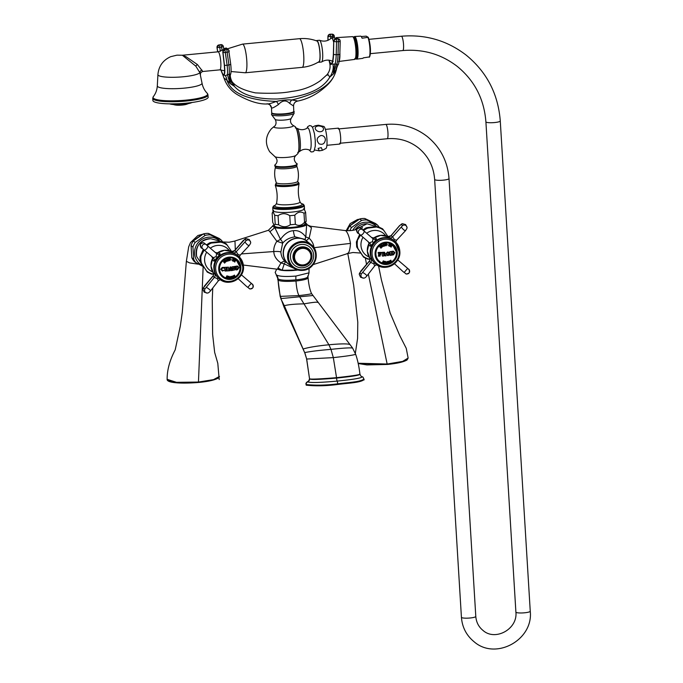 <?xml version="1.0" encoding="UTF-8"?>
<svg xmlns="http://www.w3.org/2000/svg" width="683" height="683" viewBox="0 0 683 683"><rect width="100%" height="100%" fill="white"/><g stroke="black" fill="none" stroke-linecap="round" stroke-linejoin="round"><path stroke-width="1.02" d="M208.084 94.946A27.721 4.841 -3.5 0 1 186.007 101.058A27.721 4.841 -3.5 0 1 153.308 99.223A27.721 4.841 -3.5 0 1 152.744 98.326L152.872 100.452A27.721 4.841 -3.5 0 0 153.436 101.349A27.721 4.841 -3.5 0 0 183.496 103.406A27.721 4.841 -3.5 0 0 208.213 97.063L207.333 93.392A27.397 4.79 -3.5 0 0 207.145 93.221M182.344 55.229L195.833 66.174L199.863 72.68L202.023 83.121C202.791 87.176 204.567 90.6 207.333 93.392A27.397 4.79 -3.5 0 1 185.887 100.145A27.397 4.79 -3.5 0 1 153.573 98.335A27.397 4.79 -3.5 0 1 153.291 96.696L152.744 98.326M182.429 55.221L186.22 56.817L197.378 64.518L202.8 71.484C200.981 72.193 200.213 73.166 200.478 74.404M201.98 70.101A2.664 2.245 156.3 0 0 199.863 72.68A21.122 3.688 -3.5 0 1 183.249 76.769A21.122 3.688 176.5 0 1 157.91 74.618C158.712 66.14 162.998 60.155 170.75 56.655L177.025 55.152L182.404 55.238L218.108 51.814A9.067 1.708 84.5 0 1 220.797 62.281A9.067 1.708 84.5 0 1 219.832 69.854L202.8 71.484M226.09 49.278A11.995 2.262 -95.5 0 0 225.006 48.211L226.312 48.083A11.995 2.262 84.5 0 1 227.439 49.253M220.344 51.293L219.764 47.383L217.134 47.588A2.262 2.22 111 0 1 219.004 44.993L219.764 47.383L221.574 47.084L220.814 44.685L218.901 44.95L220.814 44.685A2.262 2.22 -69 0 1 223.341 46.546L221.574 47.084L222.069 50.405M223.734 48.928L223.384 46.589L221.855 44.762A2.262 2.22 -69 0 1 221.907 44.779M220.669 44.643L220.711 44.651A2.262 2.22 -69 0 1 221.855 44.762L218.816 44.967M217.629 51.857L216.989 47.511L218.901 44.95A2.262 2.22 111 0 0 217.032 47.545L217.117 47.417M222.846 51.865A2.262 0.615 -6.6 0 0 222.812 52.002A2.262 0.615 -6.6 0 0 222.863 52.113L222.974 52.241A2.262 0.615 -6.6 0 0 225.655 52.429L227.465 52.13A2.262 0.615 -6.6 0 0 229.232 51.319A2.262 0.615 -6.6 0 0 229.181 51.208A2.262 2.143 -40.9 0 0 228.694 50.09L230.709 64.125A2.262 0.615 -6.6 0 0 230.658 64.014M221.053 69.828A13.062 2.297 -99.5 0 0 224.084 74.31A13.062 2.297 -99.5 0 0 224.331 64.919L222.863 52.113A2.262 2.143 139.1 0 1 224.809 49.577L224.587 49.628M228.643 50.03A2.262 2.143 -40.9 0 0 226.619 49.278L226.406 49.313M224.306 64.697A2.262 0.615 -6.6 0 0 224.28 64.808L222.812 52.002L224.69 49.509L226.5 49.21L228.694 50.09A2.262 2.143 -40.9 0 0 226.739 49.407L228.933 64.936A2.262 0.615 -6.6 0 0 230.709 64.125C231.221 68.881 231.213 72.185 230.683 74.029L229.223 74.174A13.327 1.545 -101.6 0 0 230.436 83.761L226.987 80.295C231.281 93.178 247.707 100.23 276.265 101.443C281.635 100.145 286.843 99.65 291.889 99.957C319.029 93.426 333.722 83.403 335.976 69.888L333.406 73.926L329.744 77.17C327.866 74.02 327.046 73.38 327.294 75.232M230.683 73.866A13.327 11.269 -149.6 0 0 234.346 86.28L230.436 83.761M233.304 83.061L234.346 86.28C241.987 95.057 256.356 99.291 277.46 98.984C305.181 96.866 322.607 89.601 329.744 77.17A13.327 8.922 -59.8 0 0 332.877 64.117L329.513 62.409M220.933 69.82A13.592 2.39 -99.5 0 0 224.161 74.874A13.592 2.39 -99.5 0 0 224.442 65.047A2.262 0.615 -6.6 0 0 227.123 65.235L228.933 64.936A15.863 2.792 -99.5 0 1 229.223 74.174L225.305 75.634L222.692 74.575L220.874 69.82M224.442 65.047L222.974 52.241A2.262 2.143 139.1 0 1 224.92 49.714L227.123 65.235A15.863 2.792 -99.5 0 1 227.405 74.558L229.906 83.3M225.305 75.634A13.327 9.058 -71.3 0 1 226.987 80.295L224.861 78.613M339.801 54.034A2.262 0.555 -178.5 0 1 339.844 54.153C339.229 61.479 338.572 65.09 337.863 64.979L336.89 64.1A13.327 4.943 -84.4 0 0 333.85 73.38M337.897 64.885A13.327 11.722 -134.6 0 0 335.976 69.888L336.762 67.873C335.293 75.386 331.392 81.789 325.057 87.074C314.854 96.201 304.507 99.769 297.31 101.144C294.894 101.852 293.639 103.475 293.553 106.019L293.784 111.312A11.073 1.938 -3.5 0 1 283.889 113.839A11.073 1.938 -3.5 0 1 271.902 113.019A11.073 1.938 -3.5 0 1 271.68 112.669L272.09 113.378C273.413 114.454 278.16 114.667 286.331 114.027C292.819 112.763 295.295 111.858 293.784 111.312M339.63 39.614A2.262 2.151 -39.1 0 0 339.579 39.554L337.761 38.718A2.262 0.452 -91.4 0 1 337.88 38.786A2.262 2.151 -39.1 0 1 339.579 39.554L340.194 41.176A2.262 0.555 -178.5 0 1 338.384 41.672A2.262 0.452 88.6 0 0 337.983 38.914L336.053 38.829L337.983 38.914A2.262 2.151 -39.1 0 1 340.143 41.057A2.262 0.555 -178.5 0 1 340.194 41.176L339.844 54.153A2.262 0.555 -178.5 0 1 338.034 54.649A15.863 3.176 88.6 0 1 336.89 64.1L335.088 64.074A13.327 3.441 -89.2 0 0 333.406 73.926M329.215 60.232A13.062 2.621 88.6 0 0 333.424 54.059L333.774 41.082A2.262 0.555 -178.5 0 1 333.731 40.963L335.934 38.76A2.262 0.452 -91.4 0 1 336.053 38.829A2.262 2.151 140.9 0 0 333.774 41.082L333.535 54.196A2.262 0.555 -178.5 0 0 336.207 54.691L338.034 54.649L338.384 41.672L336.557 41.714A2.262 0.555 -178.5 0 1 333.876 41.211A2.262 2.151 140.9 0 1 336.156 38.965A2.262 0.452 88.6 0 1 336.557 41.714L336.207 54.691A15.863 3.176 88.6 0 1 335.088 64.074L332.877 64.117M328.975 60.198L329.53 62.486C330.751 66.943 329.932 71.006 327.08 74.66L327.029 74.72M330.743 38.615L330.726 36.66A2.262 0.452 88.6 0 0 330.239 34.244A2.262 2.211 109.5 0 0 328.045 36.558L332.553 36.617A2.262 0.452 88.6 0 0 332.075 34.193L330.137 34.201L332.075 34.193A2.262 2.211 -70.5 0 1 334.311 36.395L334.371 37.838M335.216 38.897A11.995 2.262 -95.5 0 0 334.124 37.787L331.52 38.043A11.995 2.262 -95.5 0 0 331.195 38.205C327.831 41.176 323.973 41.876 319.61 40.306A10.928 2.066 -95.5 0 0 319.396 40.271L316.792 40.519A10.928 2.066 -95.5 0 0 316.374 40.818M333.688 42.303A11.995 2.262 -95.5 0 0 331.52 38.043M332.561 37.941L332.553 36.617L334.363 36.43L332.741 34.278A2.262 2.211 -70.5 0 1 332.8 34.304M335.814 38.846A2.262 0.452 -91.4 0 1 335.934 38.76L337.761 38.718A2.262 0.452 -91.4 0 0 337.65 38.794M327.942 36.447L330.102 34.193A2.262 0.452 -91.4 0 1 330.137 34.201A2.262 2.211 109.5 0 0 327.942 36.515L328.079 40.271M319.61 40.306A10.928 2.066 -95.5 0 1 322.641 52.89A10.928 2.066 84.5 0 1 321.676 61.948A10.928 2.066 84.5 0 1 321.471 62.025L318.867 62.273A10.928 2.066 84.5 0 1 318.398 62.059M333.424 54.059A2.262 0.555 -178.5 0 1 333.381 53.948L333.731 40.963A2.262 0.555 -178.5 0 1 333.791 40.835M318.867 62.273A10.928 2.066 84.5 0 0 320.028 53.137A10.928 2.066 -95.5 0 0 316.792 40.519M299.453 38.692C305.506 38.128 311.363 38.922 317.023 41.057A10.416 1.964 84.5 0 1 317.202 41.159A10.416 1.964 84.5 0 1 319.823 51.652A10.416 1.964 84.5 0 1 318.995 61.701C313.839 64.868 308.238 66.755 302.193 67.352A14.394 2.715 -95.5 0 0 303.636 54.042A14.394 2.715 -95.5 0 0 299.957 38.871A14.394 2.715 84.5 0 0 299.453 38.692L242.516 44.122A14.394 2.715 84.5 0 1 243.02 44.31A14.394 2.715 -95.5 0 1 246.7 59.481A14.394 2.715 -95.5 0 1 245.248 72.782L302.193 67.352M327.925 40.34L327.891 36.481L327.977 40.323M330.06 34.201A2.262 0.452 -91.4 0 1 330.102 34.193L332.741 34.278A2.262 2.211 -70.5 0 0 331.964 34.159A2.262 0.452 -91.4 0 0 331.929 34.15A2.262 0.452 -91.4 0 0 331.895 34.159M339.255 60.685A11.995 2.262 -95.5 0 0 339.886 52.685M337.351 38.726A11.995 2.262 -95.5 0 0 336.676 37.787A11.995 2.262 84.5 0 0 336.275 37.633A11.995 2.262 84.5 0 0 335.421 38.837M338.555 61.513L354.656 59.412A11.44 2.16 -95.5 0 0 355.792 48.809A11.44 2.16 -95.5 0 0 352.872 36.788A11.44 2.16 84.5 0 0 352.488 36.643L336.275 37.633M354.801 41.8A10.066 1.895 84.5 0 1 355.954 53.914M354.81 58.567L355.741 58.9A11.03 2.083 -95.5 0 0 356.876 48.775A11.03 2.083 -95.5 0 0 354.059 37.078A11.03 2.083 84.5 0 0 353.64 36.95L353.171 37.121M353.35 37.036A11.107 2.092 84.5 0 1 353.666 36.865A11.107 2.092 84.5 0 1 354.05 37.002A11.107 2.092 -95.5 0 1 356.893 48.706A11.107 2.092 -95.5 0 1 355.775 58.977L355.903 58.96A11.107 2.092 -95.5 0 0 357.021 48.698A11.107 2.092 -95.5 0 0 354.178 36.993A11.107 2.092 84.5 0 0 353.794 36.848L353.666 36.865M355.092 37.941A10.066 1.895 84.5 0 1 357.653 48.442A10.066 1.895 84.5 0 1 356.688 57.842M356.193 58.815A11.363 2.143 84.5 0 0 356.381 58.994A11.363 2.143 -95.5 0 0 356.791 59.139A11.363 2.143 -95.5 0 0 357.918 48.595A11.363 2.143 -95.5 0 0 355.015 36.66A11.363 2.143 84.5 0 0 354.631 36.515A11.363 2.143 84.5 0 0 354.11 36.942M368.282 37.454A10.416 1.964 -95.5 0 1 370.314 48.493A10.416 1.964 -95.5 0 1 369.392 56.92L363.288 57.867A11.159 2.109 84.5 0 1 362.767 58.354L356.791 59.139M354.631 36.515L360.641 36.148A11.159 2.109 84.5 0 1 361.017 36.293A11.159 2.109 84.5 0 1 362.084 38.222L368.188 37.275L366.199 36.148L361.264 36.54M368.188 37.275L368 37.565A10.945 2.066 -95.5 0 1 369.913 48.425A10.945 2.066 -95.5 0 1 369.204 57.218M325.381 129.386L338.264 128.156A8 1.511 -95.5 0 1 338.546 128.25A8 1.511 84.5 0 1 340.586 136.685A8 1.511 84.5 0 1 339.784 144.07L326.901 145.308M318.423 125.228L323.896 126.483A11.107 2.092 -95.5 0 1 324.024 126.568A11.107 2.092 84.5 0 1 326.807 137.607A11.107 2.092 84.5 0 1 325.987 148.433L322.444 150.311L319.337 150.849L318.082 148.399L321.317 147.605L322.444 150.311M323.068 130.462C318.765 134.824 310.688 126.825 318.483 125.937C322.735 126.253 324.263 127.764 323.068 130.462M325.398 139.563C324.801 143.643 322.709 145.078 319.132 143.857C316.033 140.186 316.647 137.403 320.976 135.507C323.494 135.499 324.963 136.848 325.398 139.563M318.321 125.228L315.213 125.766L312.404 127.123M311.055 140.783A11.193 2.109 84.5 0 1 309.621 150.098C305.822 148.604 302.39 149.142 299.333 151.694A11.859 2.237 -95.5 0 0 300.298 141.927A11.859 2.237 -95.5 0 0 297.105 128.319C300.588 130.257 304.055 130.129 307.512 127.943A11.193 2.109 -95.5 0 1 311.055 140.783M295.116 126.611A13.788 2.604 84.5 0 1 295.158 126.637A13.788 2.604 84.5 0 1 295.193 126.671A13.788 2.604 84.5 0 1 298.625 140.066A13.788 2.604 84.5 0 1 297.745 153.718L295.935 155.4A10.843 1.895 176.5 0 1 285.511 157.483A10.843 1.895 176.5 0 1 274.908 156.68A10.843 1.895 176.5 0 1 274.797 156.603M293.272 111.935A10.535 1.844 176.5 0 1 283.65 114.283A10.535 1.844 176.5 0 1 272.457 113.48M271.68 112.669L271.501 107.94C272.065 108.435 274.37 107.308 278.408 104.567C282.412 100.196 286.203 99.829 289.771 103.483L293.331 105.856M267.087 103.739C267.753 104.303 270.81 103.543 276.265 101.443A4.798 1.844 68.1 0 1 278.408 104.567M289.771 103.483A4.798 3.287 105.6 0 1 291.889 99.957L297.182 100.862M272.901 210.526A15.82 2.766 -3.5 0 0 273.226 211.038A15.82 2.766 176.5 0 0 290.386 212.217A15.82 2.766 176.5 0 0 304.49 208.597L304.302 205.583A15.82 2.766 176.5 0 1 290.198 209.203A15.82 2.766 176.5 0 1 273.046 208.025A15.82 2.766 -3.5 0 1 272.722 207.512L272.901 210.526M297.378 211.363A15.197 2.655 176.5 0 1 280.295 212.404M304.251 209.305L305.617 212.259A16.998 2.971 176.5 0 1 303.995 213.216C300.768 211.235 297.703 211.892 294.8 215.196A16.998 2.971 176.5 0 1 289.763 215.674C285.707 213.036 281.806 213.045 278.075 215.691A16.998 2.971 176.5 0 1 274.66 215.222L273.294 212.259L272.167 213.25L272.722 222.316L274.566 226.082A15.197 2.655 176.5 0 0 274.779 226.304A15.197 2.655 176.5 0 0 290.48 227.49A15.197 2.655 176.5 0 0 304.738 224.237L306.172 221.335A16.998 2.971 176.5 0 1 304.55 222.282C301.647 225.586 298.582 226.244 295.355 224.263A16.998 2.971 176.5 0 1 290.318 224.741C286.587 227.396 282.685 227.396 278.63 224.758A16.998 2.971 176.5 0 1 275.215 224.289L274.088 225.279M273.601 210.347L272.167 213.25M305.378 222.982A15.035 2.63 176.5 0 1 306.232 224.084L306.138 224.255A16.648 2.911 176.5 0 1 292.99 227.541A16.648 2.911 176.5 0 1 275.249 227.2L274.797 227.089A15.035 2.63 176.5 0 1 273.029 225.689L273.132 225.527A16.648 2.911 176.5 0 1 273.798 224.946M268.598 230.359L269.913 231.716L274.839 227.652L280.5 239.366A6.668 1.118 -25.5 0 1 276.854 241.27C274.54 244.864 273.524 248.288 273.806 251.549C273.926 255.946 276.325 259.736 281.003 262.912L277.409 269.213L243.353 265.047M269.913 231.716L276.854 241.27L282.608 243.208C285.596 239.699 289.737 237.573 295.03 236.839L304.319 239.212M275.249 227.2A0.521 0.452 103.7 0 0 274.839 227.652A17.152 2.997 -3.5 0 0 293.118 228.002A17.152 2.997 -3.5 0 0 306.667 224.613L305.796 236.958C302.185 232.16 298.053 230.077 293.408 230.692C288.738 230.965 284.444 233.859 280.5 239.366A6.668 2.723 37.2 0 1 282.608 243.208L280.867 252.053C281.217 256.338 282.779 259.566 285.537 261.734A6.668 3.159 128.2 0 0 281.003 262.912L284.222 263.92L285.537 261.734L288.448 264.039A14.659 14.172 -51.7 0 1 283.872 248.552A14.659 14.172 -51.7 0 1 296.661 238.128A14.659 14.172 -51.7 0 1 306.633 241.039A14.659 14.172 -51.7 0 1 306.735 241.116M306.138 224.255A0.521 0.512 33 0 1 306.667 224.613L306.701 223.819C306.471 224.4 307.802 225.219 310.68 226.269L345.624 230.623C347.621 232.391 349.244 236.642 350.49 243.387C350.063 250.132 348.911 253.521 347.032 253.555M305.506 240.143A6.668 4.055 -37.7 0 1 305.796 236.958L309.143 238.188L311.457 227.746L306.232 224.084M311.457 227.746L309.869 226.491M273.029 225.689L268.351 230.308M272.56 226.064L274.387 227.507L274.797 227.089M235.302 249.816L234.986 241.193L234.551 241.125L268.368 230.299M313.924 247.716C313.796 244.446 312.208 241.27 309.143 238.188L306.249 240.732M360.633 253.051L352.94 252.505L347.468 253.615L313.164 264.603M297.703 269.956A13.558 2.373 176.5 0 1 282.557 270.331L281.78 270.075L282.557 270.331M280.013 269.905L281.968 270.263M276.675 269.128L275.181 272.432L276.359 274.95C279.321 276.495 285.853 276.863 295.952 276.052L309.023 272.833L309.04 268.308M276.205 274.814L277.998 278.869C280.645 280.32 286.621 280.653 295.91 279.868C304.746 278.92 308.682 277.639 307.7 276.034M359.873 374.053C359.258 374.506 362.69 375.343 336.582 378.083A2.664 0.504 -95.5 0 0 336.54 377.665C366.225 374.438 358.148 374.071 359.873 374.053L359.932 374.088C359.01 366.404 357.602 359.839 355.698 354.4L352.565 347.989L311.542 293.562C309.911 290.087 308.75 284.828 308.076 277.793L307.982 276.487M308.383 381.148L307.717 381.899C310.534 382.898 320.344 382.625 337.163 381.097A3.065 0.581 -95.5 0 1 336.582 378.083C306.65 380.585 311.243 378.911 309.578 378.852C311.055 379.406 320.045 379.005 336.54 377.665L333.33 357.619L330.973 349.363L328.899 344.778L298.949 295.585L280.158 296.388L284.162 307.444L304.686 352.633L306.684 359.027L309.544 378.826L306.599 358.968M359.915 374.122L360.966 376.171A3.065 2.963 128.3 0 0 362.084 376.709L363.04 377.178A2.63 2.544 -51.7 0 0 362.084 376.709C362.178 377.964 353.871 379.424 337.163 381.097A2.63 0.495 84.5 0 1 337.675 383.829C348.697 382.395 360.453 382.036 363.979 378.988M309.578 378.869A3.065 2.963 -51.7 0 1 307.717 381.899A2.63 2.544 128.3 0 0 306.121 384.512L305.975 384.281C305.711 383.146 306.59 382.07 308.631 381.063L308.52 381.097M306.163 385.161C315.555 386.202 326.073 385.972 337.709 384.469C348.731 383.043 360.487 382.676 364.013 379.637M309.519 378.937L308.631 381.063M277.87 267.967L282.139 270.28M294.04 268.351L284.222 263.92L282.19 270.101A14.044 2.45 176.5 0 0 297.182 269.802M281.78 270.075L277.409 269.222M210.731 238.709C200.093 239.946 195.406 245.889 196.653 256.518A13.822 13.361 -51.7 0 1 196.158 253.649A13.822 13.361 -51.7 0 1 210.731 238.709L218.5 240.757L219.491 241.688M206.454 244.873L209.63 242.832L211.431 243.046C208.392 242.935 209.698 242.593 215.341 242.013C221.07 241.509 222.871 241.551 220.729 242.158L221.898 241.722L226.21 243.737L231.631 251.506M203.286 249.304L200.025 256.885L201.075 255.929A16.537 15.974 128.3 0 0 201.528 263.39L200.324 261.879L200.025 256.885M211.542 274.105L207.239 272.09L201.528 263.39L206.676 271.049A16.537 15.974 128.3 0 0 213.335 274.165L211.525 274.096M227.388 245.274A16.537 15.974 -51.7 0 0 220.729 242.158L211.431 243.046A16.537 15.974 128.3 0 0 207.214 245.521M204.157 250.055L201.075 255.929M247.408 287.108A2.664 2.305 129.5 0 0 247.442 287.133L246.093 285.998A2.664 0.683 130.6 0 1 246.093 285.989A2.664 0.683 130.6 0 1 246.093 285.998L238.136 278.647M241.099 275.258L241.364 274.822L251.301 283.308L247.835 287.364M213.181 275.838L212.891 276.248L214.394 277.366A3.056 2.681 111.1 0 0 214.769 273.789L216.409 275.83M217.834 253.086L218.756 252.71L220.191 253.897L213.992 261.171A3.099 2.817 -76.1 0 0 213.181 257.687L201.169 247.477A2.664 2.664 -157.5 0 1 200.87 243.72C204.857 242.106 202.697 242.465 206.078 244.565A2.664 2.305 129.5 0 1 206.112 244.591L207.606 245.854A2.664 1.118 130.7 0 1 207.615 245.863L216.656 253.649L216.101 256.646L213.181 257.687L211.67 256.492A3.202 3.091 -51.7 0 1 212.507 260.035L212.729 259.062M239.4 257.03L240.126 255.126L238.102 254.546L236.224 251.762L234.781 250.567L234.389 250.96M231.247 251.515A3.202 3.091 -51.7 0 0 234.781 250.567L244.497 239.613A14.13 3.628 -49.4 0 1 245.982 240.783L236.224 251.762A3.099 2.783 -34 0 1 232.741 252.693L231.622 251.634M213.48 273.038L214.769 273.789M213.992 261.171L212.507 260.035M234.44 253.624L232.741 252.693M213.275 272.594A3.202 3.091 128.3 0 1 212.891 276.248L203.628 287.56A14.13 3.628 -49.4 0 0 205.105 288.73L214.394 277.366L217.45 278.758L218.295 280.73M202.655 248.646A2.664 2.305 -50.5 0 1 202.638 245.112A2.664 2.305 129.5 0 1 206.078 244.565L216.707 253.683A3.056 2.741 157.6 0 0 220.191 253.897M242.661 266.472A13.797 13.327 128.3 0 0 239.323 258.43A13.797 13.327 128.3 0 0 224.024 255.348A13.797 13.327 128.3 0 0 215.691 269.051A13.797 13.327 -51.7 0 0 222.445 279.791C231.264 285.144 243.831 276.88 242.704 266.558L239.323 258.43M240.442 267.258A10.86 10.501 128.3 0 0 224.972 258.891A10.86 10.501 128.3 0 0 219.209 269.281A10.86 10.501 -51.7 0 0 234.67 277.648A10.86 10.501 -51.7 0 0 240.442 267.258M236.42 259.642A10.86 10.501 -51.7 0 1 239.742 270.75M234.525 277.349A10.86 10.501 -51.7 0 1 222.948 276.683M223.025 276.487A10.663 10.305 -51.7 0 1 219.388 270.716M236.25 259.762A10.663 10.305 128.3 0 0 229.795 257.551M235.686 266.31L237.343 266.003L239.084 267.497L237.573 269.674L235.908 269.981L235.686 266.31M234.901 268.709L234.346 266.515L235.567 266.327L235.387 268.632C234.295 270.63 233.381 270.758 232.655 269.008L232.092 266.814L233.654 266.618L233.407 268.914L234.901 268.709M227.268 268.812L226.175 268.871L226.397 267.284L224.733 267.352L225.322 269.998L224.955 271.023L226.628 270.955L226.329 269.222L227.294 269.307L227.038 270.929L228.72 270.818L230.086 267.019L230.871 266.942L232.57 270.451L230.999 270.622L231.11 269.444L229.77 269.572L229.983 270.724L228.72 270.818L228.429 267.155L226.807 267.258L227.268 268.812M224.229 267.369L224.69 268.581L223.461 267.89L221.813 268.521L221.898 269.905L222.871 270.545L224.767 269.905L222.462 271.04L220.669 269.239L222.24 267.437L224.229 267.369M232.766 260.454L232.502 260.906L233.091 261.128L233.168 260.436L233.953 261.452L233.817 259.608L232.894 259.258L232.766 260.454M224.357 262.596L224.545 263.126L224.989 262.742L223.981 261.93L225.808 262.024L224.605 260.675L224.169 261.06L225.185 261.879L223.332 261.768L224.357 262.596M234.645 261.282L234.269 261.691L234.824 262.059L235.294 260.641L235.806 260.752L234.645 259.992L234.645 261.282M229.975 268.897L230.888 268.94L230.325 267.659L229.975 268.897A16.213 2.834 -3.5 0 0 230.547 268.846M220.097 241.347A15.197 14.684 -51.7 0 0 203.406 238.623A15.197 14.684 -51.7 0 0 194.561 253.555A15.197 14.684 128.3 0 0 202.245 265.516M203.406 266.703L194.595 261.854A16.998 16.426 128.3 0 1 191.812 257.713L191.069 245.581A16.998 16.426 -51.7 0 1 193.323 240.962L203.397 233.902A16.998 16.426 -51.7 0 1 208.426 233.415L219.243 238.487L221.104 239.955A16.998 16.426 -51.7 0 1 222.692 241.961M221.104 239.955L210.287 234.892A16.998 16.426 -51.7 0 0 205.259 235.37L195.184 242.431A16.998 16.426 -51.7 0 0 192.93 247.05L193.673 259.181A16.998 16.426 128.3 0 0 196.456 263.322M192.93 247.05L191.069 245.581M193.673 259.181L191.812 257.713M195.184 242.431L193.323 240.962M205.259 235.37L203.397 233.902M210.287 234.892L208.426 233.415M202.86 234.175L197.882 235.524L190.489 242.61L188.696 246.785L186.357 261.333L189.652 262.912L198.113 264.159L189.652 262.912L186.357 261.333L182.301 312.165L180.303 326.201L175.189 349.867C169.734 360.257 167.045 370.092 167.139 379.389M203.158 266.592L198.437 382.48C179.655 383.957 166.584 382.711 167.147 379.321L176.521 382.326L198.497 382.053L213.489 379.637L219.474 376.444L218.338 378.032C214.633 380.107 207.999 381.592 198.437 382.48L212.029 380.346L218.722 377.52M167.822 380.371L178.024 382.898L198.437 382.48M363.569 230.589A16.537 15.974 -51.7 0 1 367.787 228.113L378.262 226.799L382.565 228.814L383.752 230.342A16.537 15.974 128.3 0 0 377.093 227.226C379.227 226.628 377.434 226.577 371.697 227.08C366.054 227.661 364.756 228.011 367.787 228.113L365.986 227.909L362.818 229.949M359.651 234.38L356.389 241.961L360.522 235.123M370.007 259.224L367.898 259.173L363.595 257.167L356.688 246.947L356.389 241.961M357.431 240.997A16.537 15.974 -51.7 0 0 357.892 248.467L363.032 256.116A16.537 15.974 -51.7 0 0 369.691 259.241M387.995 236.574L383.752 230.342M369.546 260.915L369.247 261.316L370.758 262.443A3.056 2.681 111.1 0 0 371.125 258.866L372.773 260.906M374.19 238.154L375.112 237.786L376.546 238.965L373.592 242.67L370.348 246.247L368.863 245.112L369.093 244.13M390.804 238.691L387.987 236.711M369.844 258.114L371.125 258.866M373.072 238.76A3.056 2.741 157.6 0 0 376.546 238.965M357.533 232.553L358.379 233.296A2.664 0.683 130.6 0 1 358.379 233.287L357.533 232.553A2.664 2.664 -157.5 0 1 357.235 228.796C361.222 227.174 359.053 227.533 362.442 229.633A2.664 2.305 129.5 0 1 362.477 229.667L363.962 230.931A2.664 1.118 130.7 0 1 363.979 230.939L373.02 238.717L372.457 241.714L369.537 242.755A3.099 2.817 -76.1 0 1 370.348 246.247M395.756 242.098L396.49 240.194L394.458 239.613L392.588 236.83L391.137 235.644L390.753 236.028M399.675 225.638L400.861 224.69A14.13 3.628 -49.4 0 1 402.338 225.86L392.588 236.83A3.099 2.783 -34 0 1 389.097 237.761M403.764 272.175A2.664 2.305 129.5 0 0 403.798 272.21L402.458 271.074A2.664 0.683 130.6 0 1 402.449 271.066L394.492 263.723M397.455 260.325L397.719 259.899L408.707 269.29A2.664 2.664 -157.5 0 1 409.441 272.338L409.441 272.338A2.664 2.664 -157.5 0 1 409.006 273.046L409.441 272.338C409.015 267.394 409.117 270.553 407.657 268.376L404.199 272.432M369.631 257.662A3.202 3.091 128.3 0 1 369.247 261.316L359.984 272.628A14.13 3.628 -49.4 0 0 361.469 273.798L370.758 262.443L373.814 263.834L374.66 265.807M399.026 251.549A13.797 13.327 128.3 0 0 395.688 243.507A13.797 13.327 128.3 0 0 380.388 240.425A13.797 13.327 128.3 0 0 372.056 254.119A13.797 13.327 -51.7 0 0 378.809 264.859C387.628 270.212 400.187 261.956 399.068 251.634L395.688 243.507M396.806 252.326A10.86 10.501 128.3 0 0 381.336 243.968A10.86 10.501 128.3 0 0 375.565 254.358A10.86 10.501 -51.7 0 0 391.035 262.724A10.86 10.501 -51.7 0 0 396.806 252.326M392.776 244.71A10.86 10.501 -51.7 0 1 396.106 255.818M390.881 262.426A10.86 10.501 -51.7 0 1 379.304 261.751M379.389 261.563A10.663 10.305 -51.7 0 1 379.33 261.521A10.663 10.305 -51.7 0 1 375.752 255.792M392.614 244.83A10.663 10.305 128.3 0 0 392.554 244.787A10.663 10.305 128.3 0 0 386.151 242.627M379.441 253.265L381.78 252.932L381.191 252.42L378.126 252.471L378.741 255.083L378.245 256.142L380.132 256.125L379.535 254.776L380.73 254.947L380.653 253.641L379.782 254.119L379.441 253.265M391.564 251.455L393.237 251.165L394.996 252.676L393.459 254.836L391.786 255.126L391.564 251.455M389.711 251.728L391.316 251.498L391.547 255.169L389.933 255.399L390.326 254.204L389.711 251.728M389.122 245.521L388.866 245.974L389.447 246.196L389.523 245.513L390.309 246.529L390.172 244.685L389.259 244.326L389.122 245.521M380.721 247.664L380.901 248.194L381.353 247.818L380.337 247.007L382.173 247.092L380.969 245.743L380.525 246.136L381.541 246.956L379.697 246.845L380.721 247.664M391 246.35L390.625 246.759L391.188 247.126L391.649 245.709L392.162 245.829L391 245.06L391 246.35M361.87 229.172L362.28 227.379L361.845 227.038C360.564 226.747 358.66 227.541 356.125 229.428L356.099 229.445M352.769 230.35A15.197 14.684 -51.7 0 1 376.76 226.73M347.425 230.7L347.434 230.658A16.998 16.426 -51.7 0 1 349.679 226.03L359.753 218.97A16.998 16.426 -51.7 0 1 364.79 218.492L375.607 223.554L377.468 225.031A16.998 16.426 -51.7 0 1 379.074 227.063M349.816 230.692A16.998 16.426 -51.7 0 1 351.54 227.507L361.614 220.447A16.998 16.426 -51.7 0 1 366.651 219.96L377.468 225.031M351.54 227.507L349.679 226.03M361.614 220.447L359.753 218.97M366.651 219.96L364.79 218.492M368.35 274.071L387.244 364.457C396.917 363.527 403.525 362.033 407.059 359.975L408.135 358.071L402.611 361.401L387.304 364.03L358.148 363.245M407.58 359.215L401.271 362.186L387.227 364.449L358.199 363.467M302.825 270.383A14.659 14.172 128.3 0 0 315.563 259.933A14.659 14.172 128.3 0 0 310.978 244.471L306.838 241.201A14.659 14.172 128.3 0 0 296.866 238.29A14.659 14.172 -51.7 0 0 284.085 248.714A14.659 14.172 -51.7 0 0 288.661 264.201L292.802 267.48A14.659 14.172 128.3 0 0 302.774 270.383C299.06 270.707 295.73 269.734 292.802 267.48A14.659 14.172 128.3 0 1 288.226 251.993A14.659 14.172 128.3 0 1 301.007 241.569A14.659 14.172 128.3 0 1 310.978 244.471C321.155 251.634 315.375 269.887 302.8 270.391M303.064 266.003A9.733 9.4 128.3 0 0 308.511 248.808A9.733 9.4 128.3 0 0 293.408 253.803A9.733 9.4 128.3 0 0 303.064 266.003M302.245 248.399A8.401 8.111 -51.7 0 1 310.577 258.934A8.401 8.111 -51.7 0 1 303.252 264.91A8.401 8.111 128.3 0 1 294.919 254.375A8.401 8.111 128.3 0 1 302.245 248.399M274.66 215.222L275.215 224.289M305.617 212.259L306.172 221.335M303.995 213.216L304.55 222.282M294.8 215.196L295.355 224.263M289.763 215.674L290.318 224.741M278.075 215.691L278.63 224.758M184.026 103.654A16.571 2.894 176.5 0 1 170.144 103.876L184.026 103.654L191.496 102.57A16.571 2.894 176.5 0 1 184.026 103.654M187.151 103.082A16.793 2.937 176.5 0 1 184.051 103.432A16.793 2.937 176.5 0 1 174.515 103.85M172.099 104.004A12.132 2.117 -3.5 0 0 183.189 103.936A12.132 2.117 -3.5 0 0 189.567 102.928M191.368 102.595A12.132 2.117 176.5 0 1 183.198 104.132A12.132 2.117 176.5 0 1 170.263 103.884M169.649 103.867L183.172 104.354L191.983 102.501A11.91 2.083 176.5 0 1 183.172 104.354A11.91 2.083 176.5 0 1 169.674 103.867M175.471 104.636A7.061 1.238 -3.5 0 0 182.259 104.644A7.061 1.238 -3.5 0 0 186.297 103.978M187.364 103.799A7.061 1.238 176.5 0 1 182.267 104.84A7.061 1.238 176.5 0 1 174.387 104.593M187.612 103.756A6.847 1.195 176.5 0 1 182.241 105.062A6.847 1.195 176.5 0 1 174.131 104.584M157.91 74.618L157.312 85.862A22.402 3.91 -3.5 0 0 184.197 88.141A22.402 3.91 -3.5 0 0 202.023 83.121M195.833 66.174A2.664 0.666 142.5 0 1 197.378 64.518M218.108 51.814C222.41 50.26 224.297 49.287 223.768 48.894A11.628 2.194 84.5 0 1 225.057 49.449M217.766 51.848L217.032 47.545L217.672 51.857M224.306 70.631A10.8 1.904 -99.5 0 0 224.579 71.152M224.579 72.475L224.348 72.782C224.152 72.424 225.049 74.071 224.28 64.808A2.262 0.615 -6.6 0 0 224.331 64.919M333.535 54.196A13.592 2.723 88.6 0 1 331.818 63.997A13.592 2.723 88.6 0 1 329.061 60.215M333.21 61.59L332.177 62.076C332.015 61.777 332.834 63.126 333.381 53.948A2.262 0.555 -178.5 0 1 333.432 53.829M368.948 39.332L401.399 36.233A7.197 1.357 84.5 0 1 401.647 36.327A7.197 1.357 84.5 0 1 403.491 43.908A7.197 1.357 84.5 0 1 402.765 50.559C423.178 48.877 441.346 54.17 457.277 66.43C474.583 80.594 484.119 99.069 485.903 121.847L515.896 612.088C517.851 629.086 495.226 641.439 483.035 630.46C478.672 626.9 476.256 622.222 475.795 616.408L449.013 178.562C447.672 161.333 440.415 147.315 427.234 136.506C415.085 127.166 401.28 123.136 385.818 124.417L338.341 128.95M401.399 36.233C425.603 34.227 447.203 40.536 466.199 55.144C486.817 72.039 498.172 93.981 500.272 120.968A7.197 1.255 176.5 0 1 493.86 122.616A7.197 1.255 176.5 0 1 486.057 122.078A7.197 1.255 176.5 0 1 485.903 121.847M500.272 120.968L530.256 611.208A7.197 1.255 176.5 0 1 523.844 612.856A7.197 1.255 176.5 0 1 516.041 612.327A7.197 1.255 176.5 0 1 515.896 612.088M530.256 611.208C533.534 639.928 495.687 660.692 474.104 641.755C466.429 635.455 462.203 627.301 461.426 617.287A7.197 1.255 -3.5 0 0 461.571 617.526A7.197 1.255 -3.5 0 0 469.375 618.055A7.197 1.255 -3.5 0 0 475.795 616.408M461.426 617.287L434.644 179.441A7.197 1.255 -3.5 0 0 434.798 179.672A7.197 1.255 -3.5 0 0 442.601 180.21A7.197 1.255 -3.5 0 0 449.013 178.562M434.644 179.441C433.62 166.413 428.173 155.869 418.312 147.801C409.228 140.8 398.855 137.787 387.193 138.743A7.197 1.357 -95.5 0 0 387.91 132.092A7.197 1.357 -95.5 0 0 386.074 124.511A7.197 1.357 -95.5 0 0 385.818 124.417M298.676 150.738A12.328 2.322 -95.5 0 0 299 142.141A12.328 2.322 -95.5 0 0 296.635 129.386M295.158 126.637L292.939 125.262A9.767 1.708 -3.5 0 1 293.152 125.399A9.767 1.708 176.5 0 1 285.571 127.866A9.767 1.708 176.5 0 1 274.054 127.217A9.767 1.708 -3.5 0 1 274.207 126.406L271.424 128.78C265.388 136.037 264.816 143.695 269.708 151.763L275.258 156.936C277.699 159.737 277.665 162.349 275.147 164.782A11.269 1.972 -3.5 0 0 274.933 165.738A11.269 1.972 176.5 0 0 288.226 166.49A11.269 1.972 176.5 0 0 296.968 163.638A11.269 1.972 -3.5 0 0 296.687 163.459L296.072 163.066C293.733 160.172 293.69 157.619 295.935 155.4M275.07 119.26A8.094 1.417 -3.5 0 0 275.121 119.363A8.094 1.417 -3.5 0 0 275.223 119.465A8.094 1.417 176.5 0 0 283.539 120.106A8.094 1.417 176.5 0 0 291.18 118.381C289.968 120.729 290.36 122.889 292.35 124.878L292.939 125.262A9.767 1.708 -3.5 0 0 292.811 125.202M291.18 118.381L294.151 113.25A11.398 1.989 176.5 0 1 283.394 115.675A11.398 1.989 176.5 0 1 271.689 114.778A11.398 1.989 -3.5 0 1 271.544 114.633L275.121 119.363C277.161 122.838 275.343 126.142 274.207 126.406M272.261 113.498A10.732 1.878 -3.5 0 0 272.269 113.498A10.732 1.878 176.5 0 0 282.89 114.368A10.732 1.878 176.5 0 0 293.297 112.208M271.501 107.94A4.798 4.636 128.3 0 0 269.802 104.721L267.838 103.936C259.634 104.49 249.833 101.596 238.427 95.27C231.272 91.3 226.406 85.384 223.819 77.52L222.692 74.575M296.687 163.459L296.84 165.243A11.278 1.972 176.5 0 1 286.109 167.326A11.278 1.972 176.5 0 1 275.215 166.567A11.278 1.972 176.5 0 1 274.967 166.413M275.164 166.532L275.394 167.395A10.723 1.87 -3.5 0 0 275.608 167.839A10.723 1.87 176.5 0 0 287.509 168.616A10.723 1.87 176.5 0 0 296.764 166.089L296.892 165.201M296.764 166.089C298.591 171.057 298.923 176.129 297.737 181.302A10.766 1.878 176.5 0 1 287.867 183.684A10.766 1.878 176.5 0 1 276.478 182.865A10.766 1.878 -3.5 0 1 276.274 182.609C274.472 177.623 274.182 172.551 275.394 167.395M276.18 183.445A11.517 2.015 -3.5 0 0 275.838 184.504A11.517 2.015 176.5 0 0 289.421 185.264A11.517 2.015 176.5 0 0 298.351 182.352A11.517 2.015 -3.5 0 0 297.942 182.113M297.737 181.302L297.976 182.148L297.54 181.968L298.582 182.481L299.094 183.727A11.97 2.092 176.5 0 1 288.141 186.382A11.97 2.092 176.5 0 1 275.454 185.477A11.97 2.092 -3.5 0 1 275.232 185.187L276.555 183.249L276.145 183.488L276.274 182.609M274.224 205.685L275.642 204.985L276.555 203.303A11.748 2.049 -3.5 0 0 276.794 203.773A11.748 2.049 176.5 0 0 289.78 204.627A11.748 2.049 176.5 0 0 299.982 201.869L301.101 203.423L302.586 203.952A15.359 2.681 -3.5 0 1 303.483 204.405A15.359 2.681 176.5 0 1 291.564 208.289A15.359 2.681 176.5 0 1 273.456 207.273A15.359 2.681 -3.5 0 1 274.224 205.685L272.722 207.512M301.177 203.457A13.788 2.408 -3.5 0 1 301.903 203.833A13.788 2.408 176.5 0 1 291.206 207.316A13.788 2.408 176.5 0 1 274.942 206.403A13.788 2.408 -3.5 0 1 275.565 205.02M273.763 224.895L272.722 225.757A0.521 0.512 -147 0 0 272.671 225.86M241.364 253.931L273.806 251.549C277.469 251.327 279.825 251.498 280.867 252.053M293.408 230.692C293.792 234.021 294.339 236.07 295.03 236.839M350.49 243.387L313.949 247.716M278.775 269.529A13.993 2.442 -3.5 0 0 295.099 270.34A13.993 2.442 -3.5 0 0 297.916 270.016M311.311 293.494C311.824 293.912 307.7 294.612 298.949 295.585C297.481 292.751 296.499 287.893 295.987 281.003C286.98 281.712 281.012 281.456 278.083 280.235L277.998 278.869A6.668 6.437 128.3 0 0 276.359 274.95M295.91 279.868A6.668 1.255 84.5 0 1 295.952 276.052M295.987 281.003C304.652 280.021 308.588 278.826 307.802 277.4M312.49 295.56L281.183 298.548L280.465 296.431C279.398 292.375 278.604 286.971 278.083 280.235L280.158 296.388M317.783 302.501C317.697 301.818 313.096 302.27 303.986 303.867C294.894 304.003 288.337 304.618 284.307 305.702L280.841 298.787M349.824 344.522C347.519 343.6 340.544 343.686 328.899 344.778C317.356 345.897 308.793 347.297 303.201 348.979L303.115 349.081M284.162 307.444L284.307 305.702L304.686 352.633M352.488 348.023C349.969 347.638 342.798 348.082 330.973 349.363C319.277 350.328 310.543 351.404 304.78 352.582L306.684 359.027L333.33 357.619C345.436 356.313 352.872 355.22 355.621 354.349M305.975 384.281L306.121 384.512C315.52 385.554 326.03 385.323 337.675 383.829L337.709 384.469M210.321 248.194A13.976 13.506 128.3 0 1 217.442 245.41A13.976 13.506 -51.7 0 1 229.368 250.687M206.676 252.215A13.976 13.506 128.3 0 0 212.609 271.894M204.354 286.262L202.919 289.43A2.664 2.493 175.8 0 1 203.628 287.56M212.669 258.259A14.659 14.172 128.3 0 0 213.574 273.439L210.97 266.046L212.669 258.242M202.023 248.219A2.664 0.683 130.6 0 1 202.014 248.219L201.169 247.477M232.007 251.686A14.659 14.172 128.3 0 0 217.04 253.145L224.383 250.294L232.015 251.686M244.497 239.613A2.664 2.484 -96.9 0 1 246.136 238.649L249.278 239.511L250.593 242.269A2.664 2.493 175.8 0 0 249.747 240.612A2.664 2.493 -4.2 0 0 245.982 240.783M226.406 252.736A14.659 14.172 128.3 0 0 213.916 268.53C214.249 272.782 216.016 276.214 219.234 278.843L219.704 279.21A14.864 14.36 -51.7 0 1 214.385 268.94A14.864 14.36 128.3 0 1 222.282 254.725A14.864 14.36 128.3 0 1 238.128 255.894A14.864 14.36 128.3 0 1 243.447 266.165M217.45 278.758L218.27 278.007M206.454 287.586A2.664 0.47 37.9 0 1 209.237 289.327A2.664 0.47 -142.1 0 1 210.509 290.898A2.664 0.47 -142.1 0 1 210.364 290.941M202.919 289.43L204.243 292.187L207.384 293.05A2.664 2.484 -96.9 0 1 205.532 292.478A2.664 2.484 83.1 0 1 205.105 288.73M202.014 248.219C201.024 248.339 200.495 247.075 200.443 244.429L200.87 243.72A2.664 2.664 22.5 0 1 204.635 243.421L206.044 244.531M215.708 252.821A3.202 3.091 128.3 0 0 218.756 252.71M216.101 256.646L217.228 257.602M204.149 249.918A2.664 1.118 -49.3 0 0 206.744 248.595A2.664 1.118 130.7 0 0 207.615 245.863M238.102 254.546L237.496 255.399M245.077 242.277L247.263 244.727L248.996 245.632M243.447 266.259A14.864 14.36 -51.7 0 1 235.507 280.406A14.864 14.36 -51.7 0 1 219.704 279.21C228.788 287.219 244.864 278.391 243.472 266.208C243.139 261.982 241.364 258.541 238.128 255.894L237.667 255.527A14.864 14.36 128.3 0 0 221.821 254.358A14.864 14.36 128.3 0 0 213.924 268.573A14.864 14.36 128.3 0 0 219.234 278.843M240.877 267.198A11.329 10.945 -51.7 0 1 230.478 279.381A11.329 10.945 -51.7 0 1 218.722 269.307A11.329 10.945 128.3 0 1 229.121 257.115A11.329 10.945 128.3 0 1 240.877 267.198M236.198 259.719L240.126 267.19A10.663 10.305 128.3 0 0 224.938 258.968A10.663 10.305 128.3 0 0 223.085 276.53A10.663 10.305 128.3 0 0 240.117 267.207M240.015 267.258A10.476 10.125 128.3 0 0 229.146 257.943A10.476 10.125 128.3 0 0 219.533 269.213A10.476 10.125 128.3 0 0 230.41 278.527A10.476 10.125 128.3 0 0 240.015 267.258M228.113 260.991L226.901 259.463L227.576 259.292L227.985 260.266L228.02 259.292L228.634 260.095L228.404 259.079L228.865 258.959L228.762 260.829L228.165 260.035L228.113 260.991M232.451 260.01L231.016 259.762L232.451 260.01M225.962 261.452L227.319 261.222L227.14 260.752L226.278 261.299L226.799 260.547L225.774 260.411L226.645 259.805L225.211 260.291L225.962 261.452M229.488 260.257L229.983 260.641A16.213 3.176 -92.9 0 0 229.958 260.377L230.265 258.874L229.223 258.925L229.488 260.257M238.393 268.257L238.307 266.942L236.907 266.49L236.958 269.145L238.393 268.257M230.205 277.81L229.719 277.639L230.794 276.35L231.315 277.699L230.145 277.375L230.205 277.81M232.877 275.983L231.657 276.367L232.655 277.067L231.648 277.46L232.912 277.161L232.963 276.538L231.998 276.291L232.877 275.983M234.5 275.104L233.39 275.753L234.551 276.163L233.646 276.769L234.824 276.188L234.721 275.599L233.706 275.599L234.5 275.104M228.131 277.264L227.849 277.682L228.566 277.178L229.394 277.853L229.275 276.393L228.293 276.274L228.131 277.264M226.457 276.854L226.124 277.161L226.969 277.443L227.687 276.103L226.884 275.83L226.457 276.854M230.512 276.615L230.265 277.153L230.512 276.615M228.728 276.487L228.89 277.067L228.728 276.487M226.91 276.683L226.893 277.264L226.91 276.683M227.217 276.128L227.217 276.581L227.217 276.128M232.118 259.95L231.349 259.822L232.118 259.95M233.304 259.608L233.475 260.368L233.304 259.608M229.701 259.088L230.205 259.634L229.701 259.088M241.347 274.805L252.343 284.222A2.664 2.664 -157.5 0 1 253.077 287.27L253.077 287.27A2.664 2.664 -157.5 0 1 252.642 287.978C248.655 289.592 250.823 289.233 247.442 287.133A2.664 2.305 129.5 0 0 247.477 287.159M248.885 288.277A2.664 2.664 22.5 0 0 252.642 287.978L253.077 287.27C252.659 282.318 252.753 285.477 251.301 283.308M194.04 240.271L200.512 235.464M368.974 256.962A13.976 13.506 -51.7 0 1 363.04 237.283M366.677 233.262A13.976 13.506 -51.7 0 1 373.797 230.478A13.976 13.506 128.3 0 1 385.733 235.763M369.938 258.507A14.659 14.172 -51.7 0 1 369.025 243.327L367.326 251.113L369.938 258.507M360.709 271.33L359.284 274.506A2.664 2.493 175.8 0 1 359.984 272.628M373.405 238.222A14.659 14.172 -51.7 0 1 388.371 236.753L380.738 235.362L373.388 238.222M382.762 237.804A14.659 14.172 128.3 0 0 370.271 253.598M372.064 237.897A3.202 3.091 128.3 0 0 375.112 237.786M372.457 241.714L373.592 242.67M368.982 244.523C369.315 243.968 368.999 242.977 368.035 241.569A3.202 3.091 -51.7 0 1 368.863 245.112M399.683 225.621L391.137 235.644A3.202 3.091 -51.7 0 1 387.603 236.591M394.458 239.613L393.86 240.467M400.861 224.69A2.664 2.484 -96.9 0 1 402.492 223.717L405.634 224.579L406.957 227.337A2.664 2.493 175.8 0 0 406.103 225.689A2.664 2.493 -4.2 0 0 402.338 225.86M405.352 230.709L403.627 229.795L401.442 227.354M405.25 273.345A2.664 2.664 22.5 0 0 409.006 273.046C405.019 274.668 407.188 274.31 403.798 272.21A2.664 2.305 129.5 0 0 403.832 272.235M373.814 263.834L374.634 263.083M366.72 276.009A2.664 0.47 -142.1 0 0 366.873 275.975A2.664 0.47 -142.1 0 0 365.601 274.404A2.664 0.47 37.9 0 0 362.81 272.662M359.284 274.506L360.598 277.264L363.74 278.126A2.664 2.484 -96.9 0 1 361.896 277.546A2.664 2.484 83.1 0 1 361.469 273.798M394.031 240.604C384.973 232.613 368.88 241.449 370.28 253.632A14.864 14.36 128.3 0 0 375.599 263.92C372.38 261.282 370.604 257.858 370.28 253.632A14.864 14.36 128.3 0 1 378.177 239.434A14.864 14.36 128.3 0 1 394.031 240.604L394.492 240.962A14.864 14.36 128.3 0 0 378.638 239.793A14.864 14.36 128.3 0 0 370.749 254.016A14.864 14.36 -51.7 0 0 376.06 264.287A14.864 14.36 -51.7 0 0 391.914 265.456A14.864 14.36 -51.7 0 0 399.803 251.242A14.864 14.36 128.3 0 0 394.492 240.962C397.719 243.618 399.504 247.05 399.828 251.284C401.22 263.459 385.144 272.286 376.06 264.287L375.599 263.92M397.233 252.266A11.329 10.945 -51.7 0 1 386.843 264.458A11.329 10.945 -51.7 0 1 375.087 254.383A11.329 10.945 128.3 0 1 385.477 242.192A11.329 10.945 128.3 0 1 397.233 252.266M396.481 252.249A10.663 10.305 128.3 0 0 381.293 244.036A10.663 10.305 128.3 0 0 379.441 261.606A10.663 10.305 128.3 0 0 396.481 252.283C397.489 261 385.946 267.343 379.441 261.606L379.33 261.521M396.379 252.326A10.476 10.125 128.3 0 0 385.502 243.011A10.476 10.125 128.3 0 0 375.898 254.281A10.476 10.125 128.3 0 0 386.766 263.604A10.476 10.125 128.3 0 0 396.379 252.326M389.6 253.615C388.32 251.361 387.201 251.481 386.254 253.974C387.5 256.245 388.618 256.116 389.6 253.615M384.495 252.249L385.468 254.042L384.503 254.469L386.108 255.818L385.041 255.894L383.505 254.554L383.829 255.98L382.318 256.057L382.096 252.386L384.495 252.249M384.469 246.068L383.257 244.531L383.931 244.369L384.35 245.334L384.384 244.369L384.999 245.171L384.76 244.155L385.229 244.027L385.127 245.897L384.52 245.103L384.469 246.068M388.806 245.077L387.372 244.83L388.806 245.077M382.318 246.52L383.684 246.298L383.505 245.82L382.634 246.375L383.052 245.428L382.139 245.487L383.001 244.873L381.566 245.359L382.318 246.52M385.844 245.325L386.347 245.718A16.213 3.176 -92.9 0 0 386.313 245.453L386.629 243.942L385.588 244.002L385.844 245.325M386.561 262.878L386.083 262.716L387.159 261.427L387.679 262.767L386.51 262.443L386.561 262.878M389.242 261.06L388.012 261.444L389.02 262.135L388.004 262.537L389.267 262.229L389.327 261.615L388.354 261.358L389.242 261.06M390.864 260.18L389.745 260.829L390.907 261.239L390.01 261.845L391.18 261.265L391.086 260.675L390.061 260.675L390.864 260.18M384.495 262.34L384.205 262.75L384.93 262.255L385.758 262.929L385.63 261.461L384.649 261.35L384.495 262.34M382.813 261.93L382.489 262.229L383.325 262.52L384.042 261.171L383.248 260.897L382.813 261.93M383.308 252.812L383.394 254.076L384.23 254.102L384.128 252.676L383.308 252.812M388.84 253.709C387.816 255.357 387.218 255.425 387.039 253.905C387.048 252.343 387.645 252.283 388.84 253.709M394.296 253.427L394.211 252.121L392.802 251.651L392.845 254.298L394.296 253.427M386.877 261.683L386.629 262.229L386.877 261.683M385.084 261.555L385.255 262.144L385.084 261.555M383.265 261.76L383.257 262.332L383.265 261.76M383.581 261.196L383.573 261.649L383.581 261.196M388.473 245.026L387.705 244.89L388.473 245.026M389.669 244.685L389.831 245.436L389.669 244.685M386.057 244.164L386.561 244.702L386.057 244.164M368.035 241.569L358.379 233.287C357.38 233.407 356.85 232.143 356.799 229.505L357.235 228.796A2.664 2.664 22.5 0 1 360.991 228.498L362.4 229.608M373.063 238.76L363.979 230.939A2.664 1.118 130.7 0 1 363.108 233.671A2.664 1.118 -49.3 0 1 360.504 234.986M363.979 230.939L362.442 229.633A2.664 2.305 129.5 0 0 358.993 230.188A2.664 2.305 -50.5 0 0 359.019 233.723M355.049 229.804A13.822 13.361 -51.7 0 1 367.087 223.776L355.032 229.812M356.842 220.549L350.464 225.288M365.388 258.191L366.532 264.364M358.208 363.527L366.942 364.918L387.227 364.449M302.885 269.725A13.865 13.395 128.3 0 0 315.606 254.81A13.865 13.395 128.3 0 0 301.22 242.482A13.865 13.395 128.3 0 0 288.499 257.397A13.865 13.395 128.3 0 0 302.885 269.725M302.765 267.762A11.859 11.466 128.3 0 0 313.651 254.998A11.859 11.466 128.3 0 0 301.34 244.446A11.859 11.466 128.3 0 0 290.454 257.209A11.859 11.466 128.3 0 0 302.765 267.762M303.021 265.209A8.922 8.623 128.3 0 0 311.2 255.613A8.922 8.623 128.3 0 0 301.946 247.673A8.922 8.623 128.3 0 0 293.758 257.278A8.922 8.623 128.3 0 0 303.021 265.209M307.879 250.004A8.401 8.111 128.3 0 0 294.757 254.247A8.401 8.111 128.3 0 0 297.464 263.177M173.798 104.149C173.004 104.943 175.821 105.25 182.241 105.062C187.279 104.2 189.165 103.611 187.893 103.287M157.312 85.862C157.047 89.977 155.707 93.588 153.291 96.696M224.596 70.776L219.832 69.854M225.006 48.211L223.768 48.894M230.683 74.029C229.488 74.84 231.093 81.567 233.313 83.07C237.377 87.33 244.745 90.6 255.416 92.879C270.741 93.725 282.873 93.23 291.803 91.402C302.586 90.182 312.208 86.545 320.66 80.483L327.08 74.66M332.962 61.521L331.767 60.932C328.233 59.592 324.869 59.933 321.676 61.948M227.243 48.877L242.516 44.122M231.042 71.527L245.248 72.782M355.928 58.883C358.353 60.992 358.874 42.662 354.759 37.258L353.828 36.925M369.477 57.116C370.656 54.486 371.262 46.709 368.282 37.377M370.323 53.658L402.765 50.559M387.193 138.743L339.707 143.276M314.581 149.978L319.337 150.849M306.94 128.319L307.674 126.688L309.63 125.527L311.363 125.996L312.66 127.559L314.453 133.637L315.264 140.459L315.281 146.222L314.095 150.892L313.156 151.746L311.089 151.95L308.998 149.842M297.686 152.446L299.333 151.694M294.151 113.25L293.741 111.619M271.757 112.96L271.544 114.633M271.253 107.393L269.794 104.704M337.863 64.979L336.762 67.873M275.215 166.567L275.147 164.782M276.555 203.303C277.682 197.148 277.238 191.112 275.232 185.187M299.094 183.727C297.822 189.848 298.121 195.893 299.982 201.869M302.586 203.952L304.302 205.583M306.701 223.819L304.635 222.701M304.294 239.187L306.633 241.039M307.99 276.521L309.023 272.833M277.716 278.416L277.81 279.851M360.966 376.171L361.486 376.47M364.167 379.868L363.04 377.178M297.728 269.964L282.463 270.34L279.091 269.648M218.5 240.757L221.241 241.654M222.556 241.936L229.07 242.243L234.551 241.125M196.653 256.518L203.133 266.293M213.361 272.79C213.694 274.242 213.548 275.334 212.917 276.069L204.277 286.211M246.136 238.649L243.25 240.501L234.585 250.661L231.409 251.566M220.31 279.671L218.423 280.713L210.509 290.898C209.28 292.384 208.238 293.101 207.384 293.05M212.626 259.446C212.959 258.891 212.644 257.909 211.679 256.501M218.201 252.923L215.23 252.522M240.126 255.271L248.988 245.778C250.439 243.805 250.977 242.636 250.593 242.269M237.667 255.527C228.617 247.536 212.524 256.381 213.916 268.564M240.126 267.19C241.133 275.932 229.582 282.267 223.085 276.53L222.974 276.444M219.2 379.543L217.8 363.322L214.667 352.454L212.626 334.422L212.268 299.624L212.754 288.013M369.716 257.867C370.058 259.318 369.904 260.411 369.281 261.145L360.633 271.279M402.492 223.717L399.606 225.569L390.949 235.729L387.773 236.634M396.481 240.339L405.343 230.845C406.803 228.882 407.341 227.712 406.957 227.337M397.711 259.881L407.657 268.376M363.74 278.126C364.594 278.177 365.636 277.46 366.873 275.975L374.788 265.789L376.674 264.739M396.49 252.266L392.554 244.787M374.557 237.991L371.586 237.59M376.495 226.739L367.087 223.776M345.444 230.53C353.102 231.144 356.5 229.275 356.176 229.42L356.85 229.112L355.963 229.795M346.238 230.615L350.2 223.572L357.474 219.525L359.215 219.243M408.144 358.114L406.257 348.347L399.726 335.507L390.147 312.951L381.387 279.765L378.544 265.858M347.792 253.513L353.674 285.178L357.781 322.145L357.585 338.367L355.331 353.41M303.773 208.503L304.55 209.647M295.338 127.9L297.105 128.319"/></g></svg>
